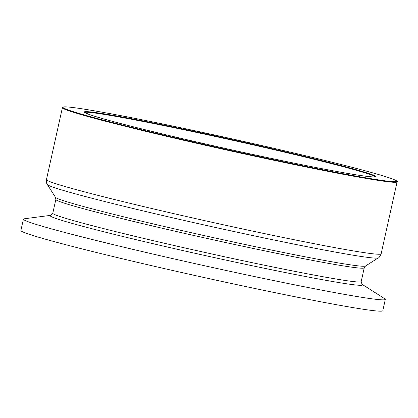 <?xml version="1.0" encoding="UTF-8"?>
<svg xmlns="http://www.w3.org/2000/svg" width="418" height="418" viewBox="0 0 418 418"><rect width="100%" height="100%" fill="white"/><g stroke="black" fill="none" stroke-linecap="round" stroke-linejoin="round"><path stroke-width="0.63" d="M50.939 215.317L52.783 213.248A157.947 5.34 -167.5 0 0 139.831 237.487A157.947 5.34 -167.5 0 0 303.604 273.09A157.947 5.34 -167.5 0 0 361.189 281.622L362.014 284.292A159.989 5.408 12.5 0 1 304.226 276.272A159.989 5.408 12.5 0 1 131.978 238.688A159.989 5.408 12.5 0 1 50.912 215.317L24.317 218.776A185.341 6.265 12.5 0 0 23.408 219.173L20.9 230.49A185.341 6.265 12.5 0 0 123.044 258.935A185.341 6.265 12.5 0 0 315.229 300.714A185.341 6.265 12.5 0 0 382.794 310.72L385.307 299.403A185.341 6.265 12.5 0 0 384.649 298.661L361.983 284.271M23.408 219.173A185.341 6.265 12.5 0 0 125.557 247.613A185.341 6.265 12.5 0 0 317.737 289.392A185.341 6.265 12.5 0 0 385.307 299.403M334.599 172.634A171.411 5.795 12.5 0 0 397.09 181.887C399.023 180.66 386.629 176.485 359.908 169.374A170.894 5.779 -167.5 0 1 334.395 172.044A170.894 5.779 -167.5 0 1 99.818 119.198A170.894 5.779 -167.5 0 1 125.311 116.523A170.894 5.779 -167.5 0 1 359.888 169.368C299.33 153.098 165.559 123.404 102.629 112.285C79.634 108.152 66.519 106.386 63.28 106.992L62.392 107.687A171.411 5.795 12.5 0 0 156.86 133.995A171.411 5.795 12.5 0 0 334.599 172.634M46.445 179.63C46.461 182.807 46.753 184.437 47.323 184.521A169.593 5.732 12.5 0 0 143.269 210.938A169.593 5.732 12.5 0 0 316.588 248.564A169.593 5.732 12.5 0 0 378.274 257.89C378.828 258.058 379.784 256.699 381.138 253.831A171.411 5.795 -167.5 0 1 318.652 244.572A171.411 5.795 -167.5 0 1 140.913 205.933A171.411 5.795 -167.5 0 1 46.445 179.63L62.392 107.687M378.274 257.89L365.484 266.031A158.856 5.371 -167.5 0 1 307.695 257.295A158.856 5.371 -167.5 0 1 145.349 222.052A158.856 5.371 -167.5 0 1 55.479 197.306L47.323 184.521M52.783 213.248L55.84 199.449A157.947 5.34 12.5 0 0 142.888 223.687A157.947 5.34 12.5 0 0 306.666 259.291A157.947 5.34 12.5 0 0 364.245 267.818L365.484 266.031M84.713 112.505A148.625 5.026 -167.5 0 1 138.823 120.645A148.625 5.026 -167.5 0 1 342.833 166.604A148.625 5.026 -167.5 0 1 374.826 176.824M343.34 166.176A149.142 5.042 12.5 0 0 138.619 120.055A149.142 5.042 12.5 0 0 116.366 122.39A149.142 5.042 12.5 0 0 321.087 168.511A149.142 5.042 12.5 0 0 343.34 166.176M381.138 253.831L397.09 181.887M55.84 199.449L55.479 197.306M361.189 281.622L364.245 267.818M84.614 112.416L89.698 114.642C102.755 119.073 129.789 126.163 170.79 135.923C237.581 151.87 330.669 171.338 362.009 175.712C376.994 177.77 375.087 176.506 374.951 176.777L374.841 176.955"/></g></svg>
